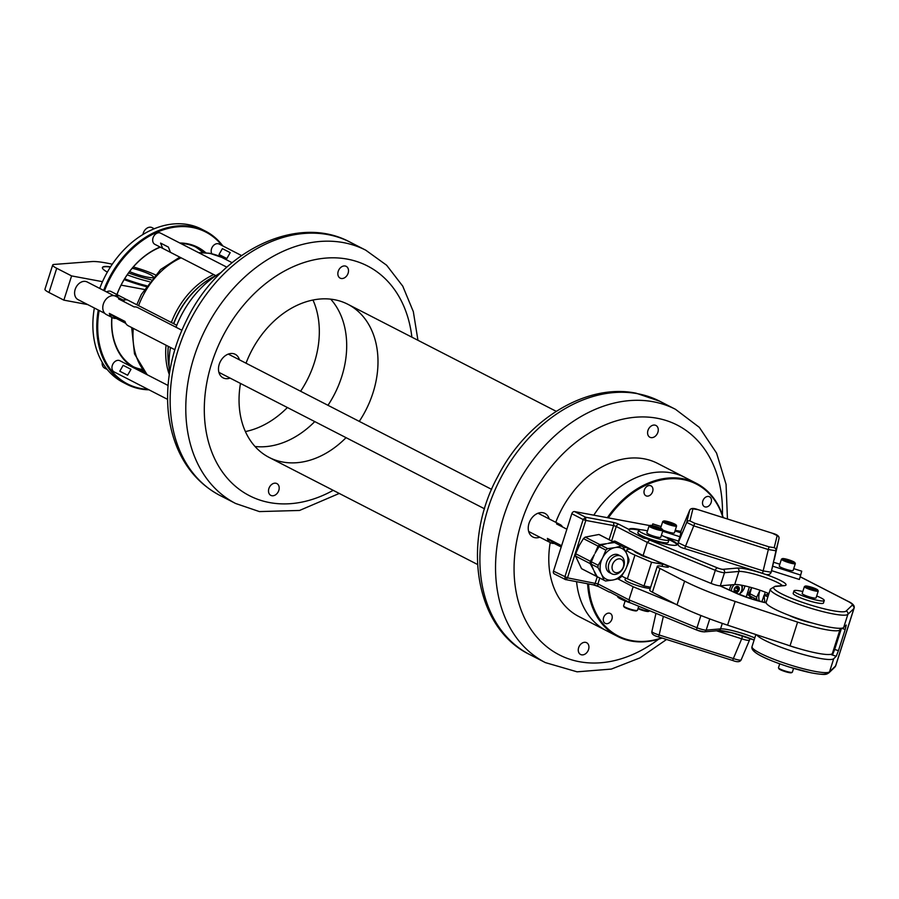 <?xml version="1.0" encoding="UTF-8"?>
<svg xmlns="http://www.w3.org/2000/svg" width="899" height="899" viewBox="0 0 899 899"><rect width="100%" height="100%" fill="white"/><g stroke="black" fill="none" stroke-linecap="round" stroke-linejoin="round"><path stroke-width="1.35" d="M764.892 602.499L764.026 595.262A26.487 3.832 -162.3 0 1 767.892 596.857M768.465 595.048A16.553 2.394 17.7 0 0 764.026 595.262M657.663 561.493A6.619 0.955 17.7 0 0 662.574 563.898L662.473 564.212M839.599 628.311A39.736 5.754 17.7 0 1 840.003 629.626A39.736 5.754 17.7 0 1 797.593 622.119L735.146 601.442A79.472 11.507 17.7 0 1 684.611 581.159L659.99 568.483A13.249 1.922 -162.3 0 1 657.304 566.314A13.249 1.922 -162.3 0 1 662.125 566.325L665.608 566.977A7.945 1.146 17.7 0 0 668.496 566.977A7.945 1.146 17.7 0 0 662.574 563.898M684.611 581.159L677.037 604.881L652.416 592.205A13.249 1.922 -162.3 0 1 649.741 590.025L657.304 566.314M677.037 604.881A79.472 11.507 17.7 0 0 727.583 625.165L790.03 645.842A39.736 5.754 17.7 0 0 832.429 653.348L840.003 629.626M645.707 556.593A13.912 2.012 -162.3 0 1 634.177 550.941M629.424 579.698A13.912 2.012 17.7 0 0 633.087 581.282M625.513 577.99L625.03 579.529A13.912 2.012 17.7 0 0 634.975 584.777A13.912 2.012 17.7 0 0 650.179 588.396A13.912 2.012 17.7 0 0 650.258 588.396M746.17 597.082L749.384 587.002M744.878 585.89A8.608 6.439 -62.8 0 1 740.304 593.239M655.674 560.684A6.619 0.955 17.7 0 0 656.427 561.111L662.687 564.325L662.046 566.314M621.838 576.079A21.194 3.068 17.7 0 0 627.378 578.821L643.999 585.979L651.573 562.257L662.687 564.325M643.999 585.979L650.64 587.216M631.053 549.334A21.194 3.068 17.7 0 0 626.85 549.84A21.194 3.068 17.7 0 0 634.952 555.099L651.573 562.257M649.865 558.301A8.012 1.157 -162.3 0 1 641.043 555.166A8.012 1.157 -162.3 0 1 639.706 554.346M787.636 645.055A18.542 2.686 17.7 0 0 798.469 648.482M788.906 615.287A18.542 2.686 17.7 0 0 812.157 622.985M734.101 589.868A2.652 1.978 117.2 0 0 737.169 591.171A2.652 1.978 117.2 0 0 737.618 586.957A2.652 1.978 117.2 0 0 735.528 587.092M736.877 591.036L735.045 591.171L734.416 589.339L735.607 587.384L737.438 587.261L738.068 589.081L736.877 591.036L734.607 589.868M735.404 587.721L738.068 589.081M593.812 515.172A86.09 64.38 -62.8 0 1 684.982 477.459A86.09 64.38 117.2 0 0 671.542 472.885A86.09 64.38 117.2 0 0 593.812 515.172M662.046 638.043A86.09 64.38 -62.8 0 1 617.647 636.447L606.297 630.615A86.09 64.38 -62.8 0 1 576.574 581.732A86.09 64.38 117.2 0 0 606.297 630.615L578.922 616.557A86.09 64.38 -62.8 0 1 550.222 542.558M330.708 299.165A86.09 64.38 -62.8 0 1 327.978 405.303M314.762 421.597A86.09 64.38 -62.8 0 1 255.035 446.488M346.048 437.667A86.09 64.38 -62.8 0 1 282.612 462.007A86.09 64.38 -62.8 0 1 269.172 457.445A86.09 64.38 -62.8 0 1 240.483 383.435M246.023 363.207A86.09 64.38 -62.8 0 1 347.857 304.278A86.09 64.38 -62.8 0 1 359.263 421.384M230.043 378.074A13.249 9.9 -62.8 0 1 225.188 378.569A13.249 9.9 -62.8 0 1 223.121 377.872A13.249 9.9 -62.8 0 1 220.356 361.567A13.249 9.9 -62.8 0 1 235.223 354.307A13.249 9.9 -62.8 0 1 239.426 359.814M271.858 495.72A6.619 4.956 -62.8 0 1 270.824 495.371A6.619 4.956 -62.8 0 1 269.442 487.213A6.619 4.956 -62.8 0 1 276.881 483.583A6.619 4.956 -62.8 0 1 278.566 491.079A6.619 4.956 -62.8 0 1 271.858 495.72M341.193 278.488A6.619 4.956 -62.8 0 1 340.159 278.139A6.619 4.956 -62.8 0 1 338.777 269.981A6.619 4.956 -62.8 0 1 346.205 266.351A6.619 4.956 -62.8 0 1 347.891 273.847A6.619 4.956 -62.8 0 1 341.193 278.488M555.773 522.319A86.09 64.38 -62.8 0 1 644.167 458.827A86.09 64.38 -62.8 0 1 657.607 463.401L696.32 483.291A86.09 64.38 -62.8 0 1 723.245 517.644M654.921 425.115A6.619 4.956 -62.8 0 1 655.955 425.474A6.619 4.956 -62.8 0 1 657.338 433.621A6.619 4.956 -62.8 0 1 649.898 437.251A6.619 4.956 -62.8 0 1 648.213 429.756A6.619 4.956 -62.8 0 1 654.921 425.115M539.793 537.197A13.249 9.9 -62.8 0 1 532.871 536.984A13.249 9.9 -62.8 0 1 529.5 522.004A13.249 9.9 -62.8 0 1 542.906 512.722A13.249 9.9 -62.8 0 1 544.974 513.419A13.249 9.9 -62.8 0 1 549.177 518.937M585.586 642.358A6.619 4.956 -62.8 0 1 586.62 642.706A6.619 4.956 -62.8 0 1 588.002 650.854A6.619 4.956 -62.8 0 1 580.574 654.483A6.619 4.956 -62.8 0 1 578.889 646.999A6.619 4.956 -62.8 0 1 585.586 642.358M221.255 272.375A86.09 64.38 117.2 0 0 176.013 327.236M170.473 347.475A86.09 64.38 117.2 0 0 169.495 373.119M312.964 300.019A86.09 64.38 -62.8 0 1 300.603 391.245M287.388 407.528A86.09 64.38 -62.8 0 1 245.393 431.565M169.091 367.23A71.785 53.682 -62.8 0 1 168.046 358.341A71.785 53.682 -62.8 0 1 168.349 346.385M173.743 323.719A71.785 53.682 -62.8 0 1 208.399 279.791A71.785 53.682 -62.8 0 1 215.827 275.656M168.023 358.016A70.864 52.985 -62.8 0 1 168.012 357.69A70.864 52.985 -62.8 0 1 168.259 346.34M173.586 323.64A70.864 52.985 -62.8 0 1 207.849 280.14A70.864 52.985 -62.8 0 1 208.118 279.971M169.282 374.546A70.864 52.985 -62.8 0 1 166.034 345.194M171.361 322.494A70.864 52.985 -62.8 0 1 213.715 274.566M808.426 588.126A6.619 0.955 17.7 0 0 814.977 590.126A6.619 0.955 17.7 0 0 817.798 590.07A6.619 0.955 17.7 0 0 811.797 587.294A6.619 0.955 17.7 0 0 805.313 586.081A6.619 0.955 17.7 0 0 808.426 588.126M813.292 588.261L815.157 589.339L813.37 589.283L807.864 587.081L813.292 588.261L812.999 589.171M817.798 590.07L818.225 590.879A7.282 1.056 -162.3 0 1 818.247 591.048A7.282 1.056 -162.3 0 1 807.92 588.744A7.282 1.056 -162.3 0 1 804.369 586.62A7.282 1.056 -162.3 0 1 804.493 586.496L805.313 586.081M818.247 591.048L816.056 597.914A7.282 1.056 -162.3 0 1 805.729 595.61A7.282 1.056 -162.3 0 1 803.661 594.677A7.282 1.056 -162.3 0 1 802.178 593.486L804.369 586.62M809.381 587.957L809.639 587.126M802.796 591.531A15.89 2.304 17.7 0 0 793.974 590.868A15.89 2.304 17.7 0 0 797.222 593.486A15.89 2.304 17.7 0 0 813.752 599.442A15.89 2.304 17.7 0 0 824.259 600.532A15.89 2.304 17.7 0 0 816.685 595.97M793.974 590.868L793.176 593.362A15.89 2.304 17.7 0 0 796.424 595.981A15.89 2.304 17.7 0 0 812.954 601.937A15.89 2.304 17.7 0 0 823.462 603.027L824.259 600.532M779.725 663.844L778.467 667.766A7.282 1.056 17.7 0 0 778.5 667.935A7.282 1.056 17.7 0 0 785.085 670.991A7.282 1.056 17.7 0 0 792.233 672.317A7.282 1.056 17.7 0 0 792.356 672.194L793.57 668.373M792.233 672.317L791.412 672.733A6.619 0.955 -162.3 0 1 784.917 671.519A6.619 0.955 -162.3 0 1 778.927 668.755L778.5 667.935M653.124 527.488A6.619 0.955 17.7 0 0 659.675 529.489A6.619 0.955 17.7 0 0 662.484 529.432A6.619 0.955 17.7 0 0 656.495 526.657A6.619 0.955 17.7 0 0 650.011 525.443A6.619 0.955 17.7 0 0 653.124 527.488M657.989 527.623L659.855 528.702L658.068 528.657L652.562 526.443L657.989 527.623L657.697 528.533M662.484 529.432L662.923 530.241A7.282 1.056 -162.3 0 1 662.945 530.41A7.282 1.056 -162.3 0 1 652.618 528.106A7.282 1.056 -162.3 0 1 649.067 525.982A7.282 1.056 -162.3 0 1 649.19 525.859L650.011 525.443M662.945 530.41L660.754 537.276A7.282 1.056 -162.3 0 1 650.426 534.972A7.282 1.056 -162.3 0 1 648.359 534.051A7.282 1.056 -162.3 0 1 646.875 532.849L649.067 525.982M654.079 527.32L654.337 526.488M647.494 530.904A15.89 2.304 17.7 0 0 638.728 530.129A15.89 2.304 17.7 0 0 638.672 530.23A15.89 2.304 17.7 0 0 653.112 537.254A15.89 2.304 17.7 0 0 668.957 539.894A15.89 2.304 17.7 0 0 661.372 535.332M637.93 532.624A15.89 2.304 17.7 0 0 637.874 532.725A15.89 2.304 17.7 0 0 652.314 539.748A15.89 2.304 17.7 0 0 668.159 542.389L668.957 539.894M617.68 596.015L617.557 596.397A15.89 2.304 17.7 0 0 620.793 599.015A15.89 2.304 17.7 0 0 631.356 603.218M625.131 600.97L623.569 605.881A7.282 1.056 17.7 0 0 623.591 606.061A7.282 1.056 17.7 0 0 631.907 609.623A7.282 1.056 17.7 0 0 637.324 610.432A7.282 1.056 17.7 0 0 637.447 610.309L638.74 606.252M637.324 610.432L636.503 610.848A6.619 0.955 -162.3 0 1 631.581 610.106A6.619 0.955 -162.3 0 1 624.018 606.87L623.591 606.061M774.253 559.695A2.652 2.618 -166.2 0 0 774.264 559.639L774.264 559.639A2.652 2.618 -166.2 0 0 774.275 559.594L778.961 538.681L775.983 550.772L768.162 549.491L693.972 525.937L686.701 522.42A2.652 2.618 13.8 0 1 689.949 520.937L694.792 523.285L685.51 546.221L763.352 570.944L771.173 572.225L772.241 567.865A2.652 2.618 13.8 0 1 772.219 567.966L771.151 572.27A2.652 2.618 -166.2 0 0 771.173 572.225L775.983 550.772A2.652 2.618 13.8 0 0 774.196 547.693L777.174 535.602A2.652 2.618 13.8 0 1 778.961 538.681L774.264 559.639M681.363 530.017L681.352 530.05A2.652 2.618 -166.2 0 0 681.217 530.466L680.689 532.747M779.826 564.224L773.59 562.246L772.241 567.865M675.014 530.938L680.948 532.826L678.239 542.715L685.51 546.221L684.735 548.592L762.566 573.315L768.982 546.839L774.196 547.693M771.556 570.64L799.38 579.473L801.739 571.191L793.716 568.64M664.226 536.557L678.599 541.119M771.151 572.27C770.095 575.023 767.229 575.371 762.566 573.315L684.735 548.592C679.756 547.334 677.554 545.502 678.116 543.097L678.116 543.097A2.652 2.618 -166.2 0 1 678.239 542.715L686.701 522.42L689.702 510.261M777.174 535.602L772.331 533.231L698.13 509.699C693.432 507.868 690.612 508.081 689.679 510.295L681.352 530.05L689.679 510.329A2.652 2.618 13.8 0 1 692.915 508.845L689.949 520.937M678.116 543.097L679.183 538.737A2.652 2.618 13.8 0 1 679.307 538.355M652.371 525.578L652.786 523.881L661.125 526.533M652.258 525.555L652.786 523.881M662.675 531.253L679.981 536.748M772.623 566.168L800.773 575.102M749.586 638.268A2.652 2.618 13.8 0 1 749.642 639.695L749.642 639.695A2.652 2.618 13.8 0 1 749.519 640.077L749.957 638.402M741.169 659.855C740.046 662.08 737.236 662.293 732.719 660.484L658.529 636.919C653.573 635.649 651.359 633.829 651.899 631.48L651.899 631.48C652.18 632.413 654.607 633.581 659.169 634.986L658.529 636.919L732.719 660.484L733.359 658.551C737.888 660.035 740.495 660.462 741.181 659.832L749.508 640.11M749.519 640.077C748.822 640.706 746.215 640.279 741.697 638.796L742.608 635.851M734.371 584.586A6.619 4.956 117.2 0 0 731.37 590.722A6.619 4.956 117.2 0 0 731.37 590.913M739.034 594.34A6.619 4.956 117.2 0 0 741.372 585.182M739.326 588.834A3.248 2.427 117.2 0 0 738.191 586.564A3.248 2.427 117.2 0 0 734.55 588.351A3.248 2.427 117.2 0 0 735.225 592.34A3.248 2.427 117.2 0 0 737.888 591.812A3.248 2.427 117.2 0 0 739.326 588.834M729.55 590.092A7.945 5.945 -62.8 0 1 731.584 584.822M742.091 585.316A7.945 5.945 -62.8 0 1 739.248 594.441M638.133 608.162A7.282 1.056 17.7 0 0 649.37 611.028L648.55 611.432A6.619 0.955 -162.3 0 1 638.301 608.814A6.619 0.955 -162.3 0 1 637.975 608.668M211.838 253.72A6.293 4.709 -62.8 0 1 212.827 246.281A6.293 4.709 -62.8 0 1 219.131 244.045L241.494 255.53M219.019 254.518L226.84 258.541L230.2 252.641L222.379 248.63L219.019 254.518L222.379 248.63M154.257 228.762L152.077 227.638A7.282 5.45 117.2 0 0 142.963 234.493M215.895 275.69L154.864 244.337A6.293 4.709 -62.8 0 1 153.56 236.594A6.293 4.709 -62.8 0 1 160.618 233.144L226.818 267.16M162.64 248.326L170.462 252.349L168.394 247.09L160.573 243.078L162.64 248.326L160.573 243.078M176.305 241.213L168.484 237.19M106.588 291.95A6.293 4.709 -62.8 0 1 111.004 291.49L126.534 299.513M127.062 299.783L122.792 299.985A10.26 7.675 -62.8 0 1 124.534 301.974M114.263 295.76L118.634 295.411M115.566 296.198L119.241 295.76M221.929 245.472A85.427 63.885 117.2 0 0 192.341 227.458A85.427 63.885 117.2 0 0 104.475 290.86M99.137 310.458A85.427 63.885 117.2 0 0 148.032 389.323M103.632 290.433A86.09 64.38 -62.8 0 1 192.15 226.627A86.09 64.38 -62.8 0 1 205.59 231.2A86.09 64.38 -62.8 0 1 222.851 245.955M148.964 389.806A86.09 64.38 -62.8 0 1 126.916 384.356A86.09 64.38 -62.8 0 1 98.272 310.009M204.455 252.63A67.549 50.513 117.2 0 0 197.117 247.697A67.549 50.513 117.2 0 0 186.576 244.112A67.549 50.513 117.2 0 0 180.677 243.449M160.37 247.169A67.549 50.513 117.2 0 0 116.982 294.557M111.937 317.403A67.549 50.513 117.2 0 0 135.389 367.86A67.549 50.513 117.2 0 0 143.671 370.961M179.778 242.988A68.212 51.007 -62.8 0 1 187.161 243.685A68.212 51.007 -62.8 0 1 205.736 252.731M144.492 371.939A68.212 51.007 -62.8 0 1 111.824 317.347M116.926 294.535A68.212 51.007 -62.8 0 1 160.089 247.023M94.361 308.009A86.09 64.38 117.2 0 0 107.678 370.051A86.09 64.38 117.2 0 0 123.006 382.345L126.916 384.356M205.59 231.2L201.679 229.189A86.09 64.38 117.2 0 0 188.239 224.615A86.09 64.38 117.2 0 0 99.722 288.422M195.128 246.753A67.549 50.513 -62.8 0 1 202.646 252.54M142.548 369.534A67.549 50.513 -62.8 0 1 133.457 366.803M167.607 399.381L114.151 371.916A6.293 4.709 -62.8 0 1 112.836 364.174A6.293 4.709 -62.8 0 1 119.904 360.724A6.293 4.709 -62.8 0 1 120.14 360.859M102.216 362.286A7.282 5.45 117.2 0 0 104.7 368.185L107.195 369.467M119.792 371.208L123.152 365.32L130.973 369.332L127.613 375.231L119.792 371.208L123.152 365.32M124.658 278.769A27.813 4.023 17.7 0 0 146.559 285.713M149.425 281.69A27.813 4.023 -162.3 0 1 127.209 274.847M153.426 276.78A15.89 2.304 17.7 0 0 147.852 273.465A15.89 2.304 17.7 0 0 132.198 268.262M129.546 271.599A15.89 2.304 17.7 0 0 152.661 277.667M128.557 272.925A25.824 3.742 17.7 0 0 150.976 279.69M155.235 274.791A25.824 3.742 17.7 0 0 133.299 266.981M102.385 267.644A35.758 5.18 -162.3 0 1 110.431 267.025M102.508 281.679L71.594 275.914L56.727 268.284A19.868 2.877 -162.3 0 1 52.681 265.014A19.868 2.877 -162.3 0 1 54.075 264.441L91.923 261.564A50.333 7.293 -162.3 0 1 112.296 264.205M144.188 289.433L121.095 285.129M107.352 272.139A35.758 5.18 -162.3 0 1 102.407 267.52A35.758 5.18 -162.3 0 1 110.588 266.789M145.986 286.567A35.758 5.18 -162.3 0 1 124.141 279.611M87.675 304.57L63.863 300.142L48.995 292.501A19.868 2.877 -162.3 0 1 44.95 289.231L52.681 265.014M104.801 313.369L78.067 299.637A9.934 7.428 -62.8 0 1 77.303 299.165A9.934 7.428 -62.8 0 1 76.28 286.882A9.934 7.428 -62.8 0 1 87.147 281.96L113.881 295.692M63.863 300.142L71.594 275.914M125.748 323.314L116.106 318.37A10.26 7.675 -62.8 0 1 112.622 317.763L106.374 314.549A10.26 7.675 -62.8 0 1 105.588 314.054A10.26 7.675 -62.8 0 1 104.52 301.367A10.26 7.675 -62.8 0 1 115.746 296.288L122.006 299.502A10.26 7.675 -62.8 0 1 122.792 299.985M566.876 529.208L556.548 523.903A10.26 7.675 -62.8 0 1 560.032 524.51A10.26 7.675 -62.8 0 1 560.819 524.994A10.26 7.675 -62.8 0 1 562.56 526.994M181.89 330.259L137.648 307.537A10.26 7.675 117.2 0 0 134.165 306.919L118.522 298.884A10.26 7.675 -62.8 0 1 122.006 299.502M112.622 317.763A10.26 7.675 -62.8 0 1 109.341 313.391L124.983 321.426A10.26 7.675 117.2 0 0 128.276 325.798L174.822 349.711M561.19 547.008L554.144 543.389A10.26 7.675 -62.8 0 1 550.66 542.771A10.26 7.675 -62.8 0 1 547.367 538.4L561.605 545.715M554.144 543.389L547.367 538.4M116.106 318.37L109.341 313.391M675.79 604.229L633.143 586.732L617.939 578.922M755.868 634.537L752.025 646.595A40.815 5.911 17.7 0 0 787.591 664.147A40.815 5.911 17.7 0 0 829.53 671.811L835.553 666.002L853.881 608.578L847.858 614.377L843.678 627.491L846.251 625.041L845.217 629.469L838.441 650.685L836.216 656.281L833.71 658.697A40.815 5.911 -162.3 0 1 795.458 652.202A40.815 5.911 -162.3 0 1 756.565 634.761M612.994 541.659A5.293 3.427 100.5 0 1 614.961 541.176A5.293 3.427 100.5 0 1 615.59 541.389L643.1 555.526L647.28 542.412L616.253 526.477L611.635 540.962M633.143 586.732L628.952 599.847L629.592 602.499L697.298 630.278A2.652 1.27 -67.7 0 1 696.983 627.749L700.894 615.5M571.82 513.722L553.492 571.146A2.652 1.978 117.2 0 0 554.267 573.877L565.628 579.641L564.83 576.978L583.159 519.543L571.82 513.722A2.652 1.978 117.2 0 1 574.596 511.587L585.552 517.217L612.826 522.297A4.641 0.674 -162.3 0 1 619.04 524.342L629.233 529.578L629.334 530.792L643.729 538.186L646.853 538.636A25.161 3.641 17.7 0 0 677.194 544.592A25.161 3.641 17.7 0 0 667.609 538.366M680.981 531.399L675.205 530.32M649.741 525.578L574.596 511.587M640.65 529.758A25.161 3.641 17.7 0 0 629.244 529.286A25.161 3.641 17.7 0 0 629.233 529.578M609.814 591.969L626.929 601.06M626.03 600.667L629.592 602.499M575.562 556.099L590.171 563.606A19.205 14.362 -62.8 0 1 590.317 561.268L575.708 553.762A19.205 14.362 117.2 0 0 575.562 556.099L581.541 568.651A19.205 14.362 117.2 0 0 582.294 569.078L596.891 576.574A19.205 14.362 -62.8 0 1 596.149 576.158L581.541 568.651M583.429 538.602L598.037 546.109A19.205 14.362 -62.8 0 1 599.835 544.603L585.238 537.108A19.205 14.362 117.2 0 0 583.429 538.602L579.372 545.277L575.708 553.762M598.925 534.489L613.534 541.996A19.205 14.362 -62.8 0 1 614.444 542.412L599.835 534.905A19.205 14.362 117.2 0 0 598.925 534.489L585.238 537.108M782.31 585.62A23.846 3.45 17.7 0 0 762.094 576.416A23.846 3.45 17.7 0 0 738.888 571.449L724.493 572.708L720.313 585.811A6.619 0.955 17.7 0 1 711.12 583.429L643.1 555.526M720.313 585.811L734.708 584.552A23.846 3.45 -162.3 0 1 768.926 593.61M843.678 627.491A40.815 5.911 -162.3 0 1 801.739 619.827A40.815 5.911 -162.3 0 1 766.162 602.274L770.353 589.16A40.815 5.911 -162.3 0 0 805.92 606.713A40.815 5.911 -162.3 0 0 847.858 614.377A2.652 2.618 -133.9 0 0 846.15 611.05L852.173 605.241A23.846 3.45 17.7 0 0 847.465 601.083L800.234 576.821M646.853 538.636L649.786 540.142L647.28 542.412L715.312 570.326A2.652 1.27 -67.7 0 1 717.436 567.898A3.978 0.573 17.7 0 0 722.942 569.325L737.337 568.067A26.487 3.832 -162.3 0 1 770.162 576.057A26.487 3.832 -162.3 0 1 784.276 585.676L776.219 586.384A38.163 5.529 17.7 0 0 800.964 601.858A38.163 5.529 17.7 0 0 846.15 611.05M676.992 544.873A25.161 3.641 17.7 0 0 668.957 539.67M638.807 530.05A25.161 3.641 17.7 0 0 629.244 529.635M756.677 597.206L749.901 593.722A19.205 14.362 117.2 0 0 750.013 595.992L756.801 599.476A19.205 14.362 -62.8 0 1 756.677 597.206L760.026 590.25A17.238 12.889 117.2 0 0 759.262 601.139M751.665 598.925L748.979 595.453A19.205 14.362 -62.8 0 1 748.856 593.194L751.654 587.62L749.901 593.722M748.856 593.194L747.62 592.553M750.013 595.992L751.688 598.936M757.891 600.768L756.801 599.476M747.013 594.453L748.979 595.453M764.701 594.88A9.934 7.428 -62.8 0 1 765.206 592.104M767.184 594.891A9.934 7.428 -62.8 0 1 767.634 593.07M614.568 542.524L621.355 546.008A19.205 14.362 -62.8 0 1 622.265 546.423L615.478 542.94A19.205 14.362 117.2 0 0 614.568 542.524L607.78 543.457L613.534 541.996M599.071 546.637L605.859 550.121A19.205 14.362 -62.8 0 1 607.657 548.626L600.88 545.142A19.205 14.362 117.2 0 0 599.071 546.637L595.014 553.323L598.037 546.109M599.835 544.603L606.634 543.681L600.88 545.142M591.205 564.134L597.992 567.617A19.205 14.362 -62.8 0 1 598.138 565.28L591.362 561.796A19.205 14.362 117.2 0 0 591.205 564.134L593.43 569.618L590.171 563.606M590.317 561.268L594.374 554.593L591.362 561.796M596.149 576.158L593.924 570.674L597.183 576.686A19.205 14.362 117.2 0 0 597.936 577.113L604.712 580.597A19.205 14.362 -62.8 0 1 603.971 580.17L597.183 576.686M620.894 556.144L618.546 554.941A9.934 7.428 117.2 0 0 607.398 560.38A9.934 7.428 117.2 0 0 609.466 572.618L611.814 573.82A9.934 7.428 -62.8 0 1 611.062 573.348A9.934 7.428 -62.8 0 1 610.028 561.066A9.934 7.428 -62.8 0 1 620.894 556.144A9.934 7.428 -62.8 0 1 623.423 567.393A9.934 7.428 -62.8 0 1 613.365 574.349A9.934 7.428 -62.8 0 1 611.814 573.82M614.039 571.921A7.282 5.45 117.2 0 0 623.681 565.527A7.282 5.45 117.2 0 0 616.04 559.908A7.282 5.45 117.2 0 0 614.039 571.921M625.176 570.224L621.119 576.9A19.205 14.362 -62.8 0 1 619.321 578.394L613.567 579.866A17.238 12.889 117.2 0 0 625.176 570.224L625.828 568.955A17.238 12.889 117.2 0 0 626.772 553.919L626.266 552.863A17.238 12.889 117.2 0 0 615.601 547.48L614.455 547.693A17.238 12.889 117.2 0 0 602.836 557.335L602.195 558.605A17.238 12.889 117.2 0 0 601.251 573.641L601.746 574.686A17.238 12.889 117.2 0 0 612.421 580.08L613.567 579.866M612.421 580.08L605.623 581.012A19.205 14.362 -62.8 0 1 604.712 580.597M622.265 546.423A19.205 14.362 -62.8 0 1 623.007 546.85L626.266 552.863M626.772 553.919L628.985 559.403A19.205 14.362 -62.8 0 1 628.839 561.74L625.828 568.955M615.601 547.48L621.355 546.008M602.836 557.335L605.859 550.121M607.657 548.626L614.455 547.693M601.251 573.641L597.992 567.617M598.138 565.28L602.195 558.605M603.971 580.17L601.746 574.686M676.127 525.016L676.554 525.836A7.282 1.056 -162.3 0 1 676.587 526.005A7.282 1.056 -162.3 0 1 669.328 524.791A7.282 1.056 -162.3 0 1 662.709 521.577A7.282 1.056 -162.3 0 1 662.833 521.454L663.653 521.038A6.619 0.955 17.7 0 0 669.553 524.072A6.619 0.955 17.7 0 0 676.127 525.016A6.619 0.955 17.7 0 0 672.036 522.903A6.619 0.955 17.7 0 0 665.474 521.072A6.619 0.955 17.7 0 0 663.653 521.038M667.328 521.959L666.305 522.195L668.822 523.398L673.385 524.128L667.328 521.959L667.125 522.589M670.564 523.881L670.868 522.926M662.799 530.028A7.282 1.056 17.7 0 0 670.137 532.511A7.282 1.056 17.7 0 0 674.396 532.871L676.587 526.005M794.862 562.628L795.289 563.437A7.282 1.056 -162.3 0 1 795.323 563.606A7.282 1.056 -162.3 0 1 793.379 563.718A7.282 1.056 -162.3 0 1 785.636 561.549A7.282 1.056 -162.3 0 1 781.445 559.178A7.282 1.056 -162.3 0 1 781.557 559.054L782.377 558.639A6.619 0.955 17.7 0 0 785.659 560.751A6.619 0.955 17.7 0 0 793.12 562.886A6.619 0.955 17.7 0 0 794.862 562.628A6.619 0.955 17.7 0 0 788.873 559.852A6.619 0.955 17.7 0 0 782.377 558.639M785.76 560.156L785.951 559.549L785.074 559.841L791.199 561.987L792.086 561.706L789.457 560.482L789.153 561.448M785.951 559.549L789.457 560.482M781.445 559.178L779.253 566.044A7.282 1.056 17.7 0 0 783.445 568.415A7.282 1.056 17.7 0 0 791.187 570.584A7.282 1.056 17.7 0 0 793.132 570.472L795.323 563.606M607.353 517.689A86.09 64.38 -62.8 0 1 682.88 478.718A86.09 64.38 -62.8 0 1 696.32 483.291M617.647 636.447A86.09 64.38 -62.8 0 1 587.631 583.788M604.982 615.118A5.563 4.158 117.2 0 0 605.218 623.355A5.563 4.158 117.2 0 0 611.455 620.31A5.563 4.158 117.2 0 0 610.297 613.466A5.563 4.158 117.2 0 0 604.982 615.118M709.761 505.013A5.563 4.158 117.2 0 0 709.536 496.776A5.563 4.158 117.2 0 0 703.288 499.822A5.563 4.158 117.2 0 0 704.445 506.676A5.563 4.158 117.2 0 0 709.761 505.013M652.921 488.876A5.563 4.158 117.2 0 0 651.011 485.876A5.563 4.158 117.2 0 0 644.774 488.932A5.563 4.158 117.2 0 0 645.931 495.776A5.563 4.158 117.2 0 0 650.842 494.562A5.563 4.158 117.2 0 0 652.921 488.876M588.564 583.957A85.427 63.885 117.2 0 0 661.642 637.908M722.931 517.543A85.427 63.885 117.2 0 0 608.365 517.88M659.99 568.483L652.416 592.205M735.146 601.442L727.583 625.165M797.593 622.119L790.03 645.842M766.173 602.881A26.487 3.832 -162.3 0 1 735.584 592.958L719.885 585.822M720.166 585.822L736.326 593.171A6.619 4.147 114.4 0 0 735.584 592.958M627.378 578.821L634.952 555.099M411.877 337.17A129.141 96.564 117.2 0 0 312.908 260.092A129.141 96.564 117.2 0 0 206.635 383.704A129.141 96.564 117.2 0 0 269.666 502.586A129.141 96.564 117.2 0 0 333.203 490.326M350.104 242.157A142.379 106.475 117.2 0 0 190.341 320.156A142.379 106.475 117.2 0 0 219.985 495.461L235.639 503.496A142.379 106.475 -62.8 0 1 205.983 328.191A142.379 106.475 -62.8 0 1 365.758 250.192L350.104 242.157C296.524 212.973 219.367 251.945 186.79 319.774C176.867 339.519 170.765 359.926 168.473 381.007C166.045 404.381 168.652 425.912 176.316 445.612C185.385 468.244 199.949 484.853 219.985 495.461M722.425 515.082A129.141 96.564 117.2 0 0 657.113 418.249A129.141 96.564 117.2 0 0 514.059 569.629A129.141 96.564 117.2 0 0 658.686 639.155M675.497 409.315L659.855 401.28A142.379 106.475 117.2 0 0 637.627 393.717A142.379 106.475 117.2 0 0 493.517 493.461A142.379 106.475 117.2 0 0 529.736 654.573L545.378 662.608A142.379 106.475 -62.8 0 1 509.171 501.496A142.379 106.475 -62.8 0 1 653.27 401.752A142.379 106.475 -62.8 0 1 675.497 409.315L699.355 427.385L716.57 453.096L726.066 484.359L727.448 518.981M232.066 262.677L221.693 257.35A70.201 52.49 117.2 0 0 210.737 253.619A70.201 52.49 117.2 0 0 199.32 253.035M181.104 257.822A70.201 52.49 117.2 0 0 138.57 305.649M133.288 328.371A70.201 52.49 117.2 0 0 147.582 374.95M778.961 538.681C779.534 536.343 777.32 534.523 772.331 533.231L698.13 509.666L692.915 508.845M694.792 523.285L768.982 546.839M749.485 640.133L741.181 659.832M663.35 616.343L659.169 634.986L733.359 658.551L741.697 638.796L716.525 630.806M651.899 631.469L655.967 613.32L651.899 631.48M48.995 292.501L56.727 268.284M826.226 673.475A38.163 5.529 -162.3 0 1 785.456 665.799A38.163 5.529 -162.3 0 1 754.025 649.483M754.126 639.998A26.487 3.832 17.7 0 0 719.121 630.469M703.029 631.75A3.978 0.573 -162.3 0 1 697.512 630.323A2.652 1.27 -67.7 0 1 697.298 630.278L704.052 631.896A2.652 2.472 -95 0 0 706.164 630.132L720.56 628.873A23.846 3.45 -162.3 0 1 754.789 637.93M598.419 586.44A4.641 0.674 17.7 0 0 593.497 584.844M836.216 656.281L832.463 655.034A9.271 1.337 -162.3 0 1 830.575 654.382M628.615 548.087L623.164 547.064M599.79 578.068L597.925 583.901L628.952 599.847L696.983 627.749A6.619 0.955 17.7 0 0 706.164 630.132L709.749 618.905M609.106 539.67L613.59 525.589L585.822 520.42L567.494 577.855L597.925 583.901A2.652 1.978 117.2 0 0 598.7 586.631L609.376 592.115M565.302 579.54L593.216 584.822A2.652 1.719 100.5 0 0 595.262 583.024L597.262 576.753M619.04 524.342A2.652 1.978 117.2 0 0 616.253 526.477L613.59 525.589A2.652 1.719 100.5 0 0 612.826 522.297M553.492 571.146L567.494 577.855L565.842 579.731M649.786 540.142L717.436 567.898M585.552 517.217L583.159 519.543L585.822 520.42L585.552 517.217M711.12 583.429L715.312 570.326A6.619 0.955 -162.3 0 0 724.493 572.708A2.652 2.472 -95 0 0 722.942 569.325M737.337 568.067A2.652 2.472 -95 0 1 738.888 571.449L734.708 584.552M833.71 658.697L829.53 671.811A2.652 2.618 -133.9 0 1 828.856 672.89L834.89 667.08A2.652 2.618 -133.9 0 0 835.553 666.002A26.487 3.832 17.7 0 0 835.722 665.743L834.89 667.08M722.313 623.389L720.56 628.873A2.652 2.472 -95 0 1 718.447 630.637L732.044 632.806L754.115 640.032M848.251 601.498A2.652 1.978 117.2 0 0 847.881 601.229C852.904 603.532 854.96 605.892 854.05 608.308A26.487 3.832 -162.3 0 1 853.881 608.578A2.652 2.618 -133.9 0 0 852.173 605.241M845.217 629.469L841.475 628.221L834.677 649.438L838.441 650.685M833.778 649.123A3.978 0.573 17.7 0 0 834.677 649.438L832.463 655.034M598.7 586.631L593.216 584.822A2.652 1.719 100.5 0 1 592.902 584.721M800.245 576.765L847.881 601.229A2.652 1.978 117.2 0 0 847.465 601.083M770.353 589.16L775.196 586.238A2.652 2.472 85 0 1 776.219 586.384M775.196 586.238L783.243 585.541A2.652 2.472 85 0 1 784.276 585.676M764.015 595.307L761.925 601.824M736.326 593.171L751.586 598.903L766.15 602.768M626.041 552.391L626.85 549.84M556.223 411.326L347.857 304.278M477.549 564.482L269.172 457.445M235.639 503.496L259.418 511.587L299.558 510.452L339.26 493.439M417.945 340.283L413.326 311.638L402.763 286.163L386.649 265.25L365.758 250.192M529.736 654.573C474.796 628.019 461.547 542.591 497.709 476.605C526.365 420.159 585.665 382.963 636.065 393.178L659.855 401.28M666.552 639.47L639.919 657.899L611.342 669.081L577.091 671.823L545.378 662.608M147.11 374.703L134.502 353.903L131.681 327.551M136.794 304.739L141.435 294.321L160.629 269.509L179.811 257.148M198.499 252.608L209.804 253.293L221.693 257.35M168.012 357.69L168.046 358.341M637.874 532.725L638.672 530.23M680.655 532.736L681.217 530.466M176.777 325.281L126.838 299.625M168.057 385.469L119.904 360.724M218.918 372.355L484.572 508.823M528.657 531.478L550.66 542.771M228.29 354.094L491.641 489.382M538.04 513.217L560.032 524.51M854.05 608.308L835.722 665.743M828.856 672.89C826.203 674.329 826.72 675.52 811.156 672.834L788.715 666.889C762.453 658.248 750.216 651.483 752.025 646.595M704.052 631.896L718.447 630.637M660.585 528.219L662.709 521.577"/></g></svg>
